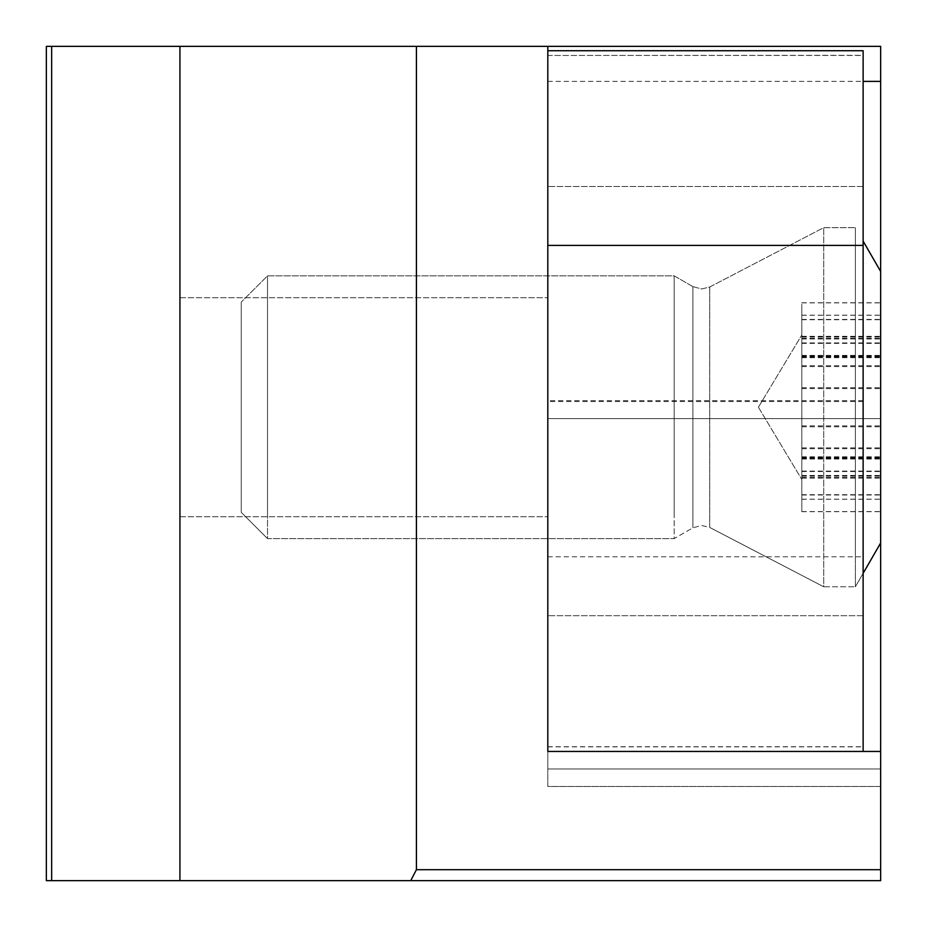 <?xml version="1.0" encoding="UTF-8"?>
<svg xmlns="http://www.w3.org/2000/svg" width="927" height="927" viewBox="0 0 927 927"><rect width="100%" height="100%" fill="white"/><g stroke="black" fill="none" stroke-linecap="round" stroke-linejoin="round"><path stroke-width="0.7" stroke-dasharray="4.63 3.48" d="M547.811 407.22L547.811 516.71L547.811 407.22M179.931 407.22L179.931 516.71L179.931 407.22M547.811 46.35L547.811 418.61L880.65 418.61L880.65 271.46L880.65 418.61L547.811 418.61L547.811 786.49L880.65 786.49L880.65 751.449L880.65 786.49L547.811 786.49L547.811 751.449L863.13 751.449L863.13 50.73L863.13 55.446L863.13 50.73L547.811 50.73L547.811 751.449L880.65 751.449L880.65 768.97L880.65 751.449L547.811 751.449L880.65 751.449M880.65 46.35L46.35 46.35L46.35 880.65L880.65 880.65L880.65 46.35M547.811 81.391L863.13 81.391M547.811 768.97L880.65 768.97L547.811 768.97L547.811 751.449L547.811 768.97M179.931 880.65L179.931 46.35M547.811 401.09L547.811 615.69L547.811 401.09M863.13 401.09L863.13 615.69L863.13 401.09M547.811 55.319L547.811 50.73L547.811 55.446L863.13 55.319M863.13 50.73L547.811 50.73L547.811 751.449L547.811 746.733L547.811 751.449L863.13 751.449L547.811 751.449M547.811 556.803L863.13 556.803M801.82 464.972L801.82 334.96L801.82 464.972M880.65 306.281L880.65 511.692L880.65 306.281M801.82 306.281L801.82 511.692L801.82 306.281M241.24 491.217L241.24 302.109L241.24 491.217M267.521 512.214L267.521 275.84L267.521 512.214M674.184 512.214L674.184 275.84L674.184 512.214M823.721 550.708L823.721 227.66L823.721 550.708M855.366 550.708L855.366 227.66L855.366 550.708M880.65 542.99L880.65 271.46L880.65 542.99L855.366 586.779L855.366 227.66L855.366 586.779L823.721 586.779L823.721 227.66L823.721 586.779L709.723 527.44L709.723 286.999L709.723 527.44L709.723 286.999L709.723 527.44L701.635 525.47L692.886 527.811L692.886 286.628L692.886 527.811L692.886 286.628L692.886 527.811L674.184 538.61L674.184 275.84L674.184 538.61L267.521 538.61L267.521 275.84L267.521 538.61L241.24 512.33L241.24 302.109L241.24 512.33L267.521 538.61L674.184 538.61L692.886 527.811L701.635 525.47L709.723 527.44L823.721 586.779L855.366 586.779L863.13 573.326M801.82 474.01L801.82 334.96L801.82 474.01M880.65 304.207L880.65 511.577L880.65 304.207M801.82 304.207L801.82 511.577L801.82 304.207M547.811 746.872L863.13 746.872M801.82 319.433L880.65 319.433M801.82 387.671L880.65 387.671M801.82 458.552L880.65 458.552M801.82 366.582L880.65 366.582M801.82 338.992L880.65 338.992M801.82 426.779L880.65 426.779M801.82 495.018L880.65 495.018M801.82 499.19L880.65 499.19M801.82 475.458L880.65 475.458M801.82 447.857L880.65 447.857M801.82 355.887L880.65 355.887M801.82 315.25L880.65 315.25M801.82 315.192L880.65 315.192M801.82 365.725L880.65 365.725M801.82 476.096L880.65 476.096M801.82 388.61L880.65 388.61M801.82 356.686L880.65 356.686M801.82 448.714L880.65 448.714M801.82 499.259L880.65 499.259M801.82 494.717L880.65 494.717M801.82 457.753L880.65 457.753M801.82 425.841L880.65 425.841M801.82 338.343L880.65 338.343M801.82 319.734L880.65 319.734M179.931 516.71L547.811 516.71L179.931 516.71M179.931 297.729L547.811 297.729L179.931 297.729M863.13 615.69L547.811 615.69L863.13 615.69M863.13 400.649L547.811 400.649M863.13 401.53L547.811 401.53M547.811 746.733L863.13 746.733M547.811 55.446L863.13 55.446M863.13 186.489L547.811 186.489L863.13 186.489M692.886 286.628L701.635 288.981L709.723 286.999L823.721 227.66L855.366 227.66L823.721 227.66L709.723 286.999L701.635 288.981L692.886 286.628L674.184 275.84L267.521 275.84L241.24 302.109L267.521 275.84L674.184 275.84L692.886 286.628M758.402 407.22L801.82 334.96L758.402 407.22L801.82 479.491L758.402 407.22M801.82 457.498L880.65 457.498M863.13 241.113L880.65 271.46M801.82 337.046L880.65 337.046M801.82 459.027L880.65 459.027M801.82 511.692L880.65 511.692M801.82 471.09L880.65 471.09M801.82 477.393L880.65 477.393M801.82 355.412L880.65 355.412M801.82 356.953L880.65 356.953M801.82 302.758L880.65 302.758M801.82 343.361L880.65 343.361M801.82 471.542L880.65 471.542M801.82 356.258L880.65 356.258M801.82 478.123L880.65 478.123M801.82 511.577L880.65 511.577M801.82 456.791L880.65 456.791M801.82 458.193L880.65 458.193M801.82 336.316L880.65 336.316M801.82 342.909L880.65 342.909M801.82 302.874L880.65 302.874M801.82 357.66L880.65 357.66"/><path stroke-width="1.39" d="M416.42 46.35L880.65 46.35L880.65 869.7L416.42 869.7L416.42 46.35L46.35 46.35L46.35 880.65L51.657 880.65L51.657 46.35M51.657 880.65L880.65 880.65L880.65 869.7M547.811 46.35L547.811 751.449L880.65 751.449M410.731 880.65L416.42 869.7M863.13 81.391L880.65 81.391M179.931 880.65L179.931 46.35M863.13 751.449L863.13 50.73L547.811 50.73M547.811 245.388L863.13 245.388M880.65 542.99L863.13 573.326M880.65 271.46L863.13 241.113"/></g></svg>
